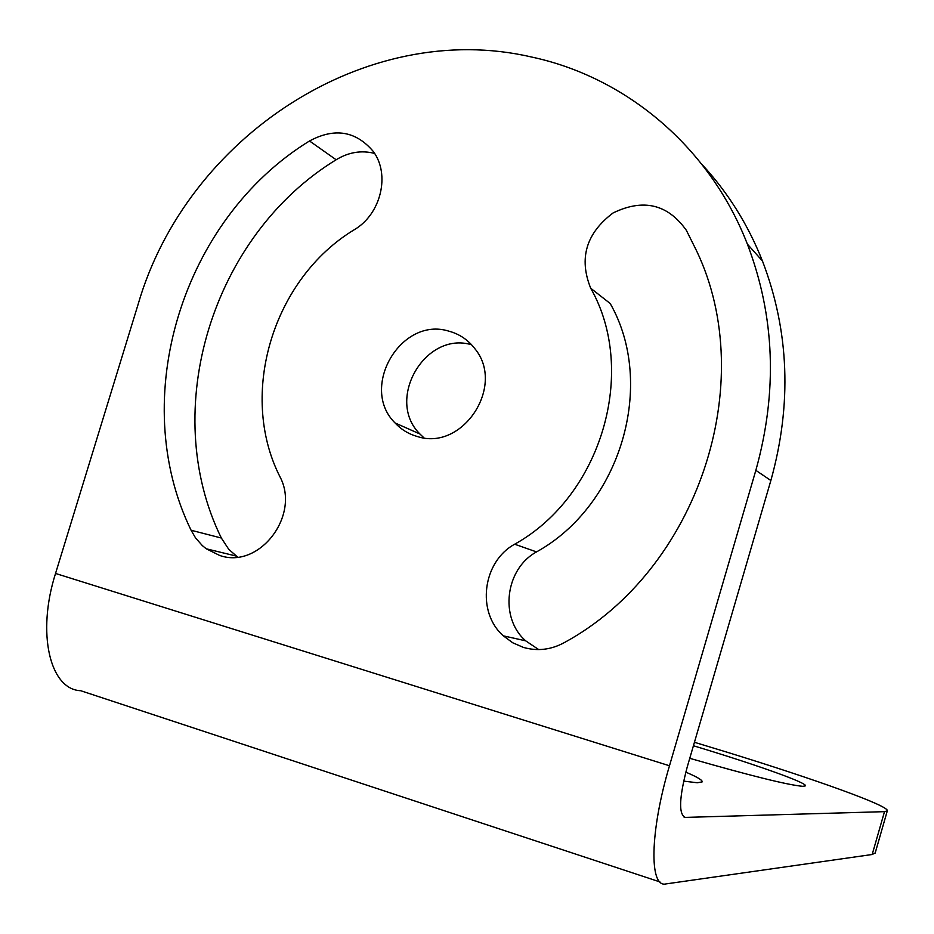 <?xml version="1.0" encoding="UTF-8"?>
<svg xmlns="http://www.w3.org/2000/svg" width="934" height="934" viewBox="0 0 934 934"><rect width="100%" height="100%" fill="white"/><g stroke="black" fill="none" stroke-linecap="round" stroke-linejoin="round"><path stroke-width="1.4" d="M693.425 745.752C754.45 764.129 807.571 782.902 805.435 785.856L802.843 786.323C788.039 785.05 750.341 775.71 689.759 758.315M590.708 288.244C638.05 371.382 601.438 496.071 514.669 544.218C482.551 561.684 476.188 612.155 503.356 635.856L512.731 642.779L523.39 647.402C537.564 651.442 551.305 649.784 564.638 642.429C697.64 570.009 759.844 383.255 696.577 250.837L686.362 230.324C667.728 204.114 643.293 198.323 613.078 212.952C586.143 233.278 578.683 258.379 590.708 288.244L610.194 303.503C656.333 384.341 620.865 505.259 536.536 551.901C505.306 568.818 499.188 617.818 525.655 640.817L538.696 649.574M448.799 331.138C459.365 333.987 468.027 339.813 474.799 348.615C505.936 385.777 462.552 451.741 417.206 436.47C408.578 434.03 401.188 429.512 395.047 422.939C359.1 387.715 400.931 316.112 448.799 331.138M237.575 557.026L228.783 549.344L221.346 538.031C158.43 409.933 212.275 235.415 336.147 159.761C348.569 152.184 361.376 150.07 374.569 153.398M219.537 555.391L206.262 548.795L202.304 545.573L195.486 537.821L191.096 530.255C126.849 398.514 182.352 219.081 309.504 140.976C334.594 127.503 355.831 130.958 373.203 151.355C390.47 174.261 381.084 213.898 354.57 229.542C273.242 278.414 237.983 393.669 279.826 476.515C300.923 515.311 259.138 569.74 219.537 555.391M685.801 772.138C697.301 777.041 702.753 780.299 702.158 781.91L697.254 782.762L683.63 781.116M755.839 470.351C777.753 391.755 774.928 316.346 747.375 244.124C709.677 146.965 625.955 76.997 531.037 56.904C365.743 18.668 186.321 137.135 138.034 304.601L55.538 573.453L669.48 765.775L755.839 470.351L770.865 480.496C792.09 404.294 789.277 331.126 762.448 260.971L747.375 244.124M702.041 164.512C727.819 192.299 747.959 224.452 762.448 260.971M875.216 852.917L872.181 854.505L884.498 811.658L685.393 817.402C678.469 814.646 679.088 797.811 687.261 766.872L770.865 480.496M423.919 437.824L419.938 434.006C385.1 399.939 425.028 330.764 471.565 344.763M659.906 881.906L80.721 690.716C50.027 689.642 36.403 633.45 55.538 573.453M872.181 854.505L665.989 883.914C649.048 888.257 649.772 831.937 669.48 765.775M884.498 811.658L887.3 810.864C889.775 806.054 815.674 779.505 727.749 752.419L694.441 742.285M514.669 544.218L536.536 551.901M191.096 530.255L221.346 538.031M683.525 816.806L685.393 817.402M309.504 140.976L336.147 159.761M503.356 635.856L525.655 640.817M206.262 548.795L236.185 556.057M395.047 422.939L419.938 434.006M887.3 810.864L875.158 853.116"/></g></svg>
